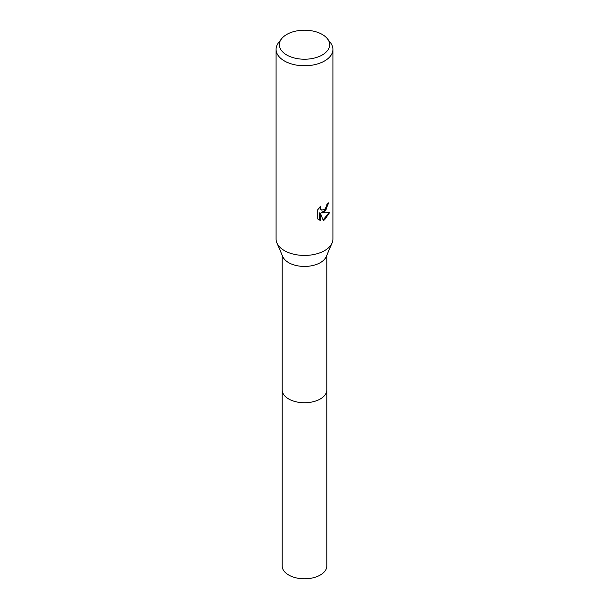 <?xml version="1.0" encoding="UTF-8"?>
<svg xmlns="http://www.w3.org/2000/svg" width="609" height="609" viewBox="0 0 609 609"><rect width="100%" height="100%" fill="white"/><g stroke="black" fill="none" stroke-linecap="round" stroke-linejoin="round"><path stroke-width="0.91" d="M327.444 38.793L330.436 42.66A28.417 16.405 180 0 1 332.917 49.359L332.917 239.025A28.417 16.405 180 0 1 332.08 242.968L326.218 256.633A22.373 12.918 180 0 1 320.319 262.654A22.373 12.918 180 0 1 298.509 265.966A22.373 12.918 180 0 1 282.782 256.633L276.92 242.968A28.417 16.405 180 0 1 276.083 239.025L276.083 49.359A28.417 16.405 180 0 1 278.564 42.66L281.556 38.793A25.136 14.509 180 0 1 286.725 34.462A25.136 14.509 180 0 1 327.444 38.793A25.136 14.509 180 0 1 322.275 54.977A25.136 14.509 180 0 1 290.249 56.675A25.136 14.509 180 0 1 281.556 38.793M326.873 389.593A22.373 12.918 180 0 1 326.873 389.829A22.373 12.918 180 0 1 320.319 398.956A22.373 12.918 180 0 1 295.936 401.757A22.373 12.918 180 0 1 282.127 389.829A22.373 12.918 180 0 1 282.127 389.593M332.08 242.968A28.417 16.405 180 0 1 324.589 250.626A28.417 16.405 180 0 1 296.887 254.828A28.417 16.405 180 0 1 276.92 242.968M324.589 211.955L321.872 212.983L329.652 212.48L324.589 219.849L323.257 220.412L320.311 213.059L320.311 220.473L317.715 218.951L317.715 209.8L320.707 206.101L320.296 207.913L321.4 210.09L324.589 209.496L326.645 206.215L326.942 204.319A28.417 16.405 0 0 0 328.677 202.881L324.589 211.955M332.917 49.359A28.417 16.405 180 0 1 324.589 60.961A28.417 16.405 180 0 1 293.629 64.516A28.417 16.405 180 0 1 276.083 49.359M328.129 203.368L326.051 209.572L321.362 212.686L321.872 212.983M323.097 220.009L328.982 212.64M318.69 219.765L319.801 220.176L319.794 212.762L320.311 213.059M319.794 220.184L320.311 220.473M321.164 209.922L320.083 208.925L319.839 206.991M282.127 389.829A22.373 12.918 180 0 0 288.681 398.964A22.373 12.918 180 0 0 313.064 401.765A22.373 12.918 180 0 0 326.873 389.829L326.873 565.883A22.373 12.918 180 0 1 313.064 577.812A22.373 12.918 180 0 1 288.681 575.018A22.373 12.918 180 0 1 282.127 565.883L282.127 255.102M321.4 210.09L320.897 209.793M326.873 389.829L326.873 255.102"/></g></svg>
